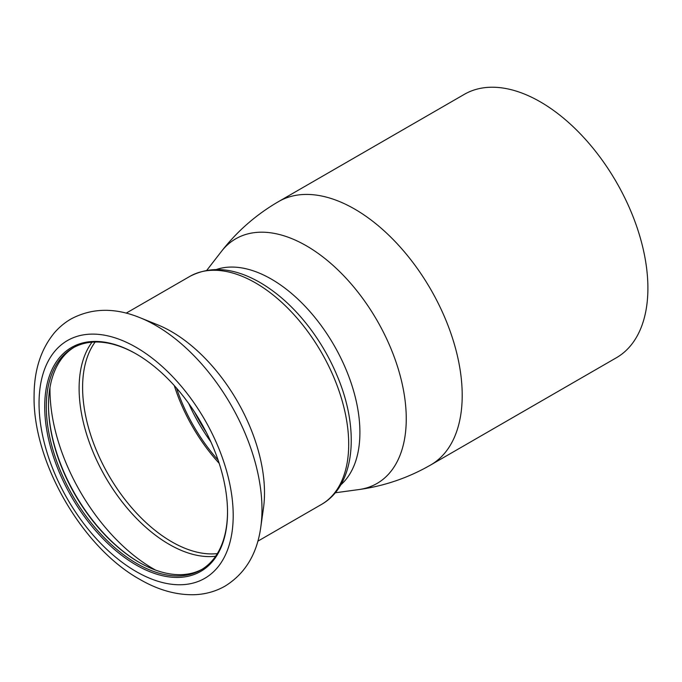 <?xml version="1.0" encoding="UTF-8"?>
<svg xmlns="http://www.w3.org/2000/svg" width="682" height="682" viewBox="0 0 682 682"><rect width="100%" height="100%" fill="white"/><g stroke="black" fill="none" stroke-linecap="round" stroke-linejoin="round"><path stroke-width="1.02" d="M340.753 484.876A125.181 72.275 -120 0 0 359.908 432.439A125.181 72.275 -120 0 0 271.393 279.126A125.181 72.275 -120 0 0 216.407 269.492M430.717 464.954L616.4 357.743A152.077 87.799 -120 0 0 647.9 288.128A152.077 87.799 -120 0 0 581.516 135.087A152.077 87.799 -120 0 0 464.331 94.346L278.64 201.548A152.077 87.799 -120 0 1 354.683 209.084A152.077 87.799 -120 0 1 462.208 395.33A152.077 87.799 -120 0 1 430.717 464.954C408.339 477.826 384.392 486.027 358.885 489.565A141.259 81.55 60 0 0 406.259 418.808A141.259 81.55 60 0 0 306.371 245.801A141.259 81.55 60 0 0 221.411 251.445C237.225 231.13 256.304 214.498 278.64 201.548M136.119 353.89A129.265 74.628 -120 0 0 44.714 406.66A129.265 74.628 -120 0 0 136.119 564.977A129.265 74.628 -120 0 0 227.524 512.208A129.265 74.628 -120 0 0 136.119 353.89L136.127 353.89M136.519 354.12A128.139 73.98 -120 0 0 72.846 347.999A128.139 73.98 -120 0 0 53.205 450.683A128.139 73.98 -120 0 0 136.92 563.596A128.139 73.98 -120 0 0 200.985 569.947A128.139 73.98 -120 0 0 227.524 511.747M260.788 527.101A150.236 86.742 -120 0 0 155.752 325.433A150.236 86.742 -120 0 0 139.853 317.642C114.636 307.386 91.584 307.897 70.698 319.167C64.449 322.833 58.942 327.462 54.176 333.055C40.929 349.32 34.236 369.994 34.1 395.066C32.386 461.041 81.687 547.041 139.622 579.265C157.789 589.845 175.803 594.994 193.645 594.73C205.026 594.423 215.512 591.55 225.094 586.102C245.179 573.622 257.071 553.954 260.788 527.101L263.448 508.295A131.66 76.009 -120 0 0 171.404 331.563A131.66 76.009 -120 0 0 157.474 324.734L139.853 317.642A150.236 86.742 -120 0 0 135.897 316.133M73.954 347.385A128.139 73.98 -120 0 0 48.499 405.398A128.139 73.98 -120 0 0 139.102 562.335A128.139 73.98 -120 0 0 139.111 562.335A128.139 73.98 -120 0 0 202.068 569.291M189.775 276.432A131.66 76.009 -120 0 1 255.605 282.953A131.66 76.009 -120 0 1 341.614 398.97A131.66 76.009 -120 0 1 321.427 504.467C355.288 485.337 359.849 429.643 337.479 376.558A127.994 73.903 -120 0 0 308.571 326.49C293.865 307.488 277.685 292.834 260.038 282.51C234.045 267.6 210.627 265.571 189.775 276.432L126.196 313.14M174.268 385.543A126.025 72.761 -120 0 0 219.186 463.342M176.519 388.075A123.774 71.457 -120 0 0 218.112 460.128M48.499 404.938A129.265 74.628 -120 0 0 139.503 562.565M188.709 403.463A123.774 71.457 -120 0 0 210.883 441.876M206.348 432.431A120.953 69.837 60 0 1 194.626 412.116M136.119 347.334A137.287 79.265 -120 0 0 39.044 403.386A137.287 79.265 -120 0 0 136.119 571.533A137.287 79.265 -120 0 0 233.201 515.481A137.287 79.265 -120 0 0 136.119 347.334M95.156 342.014A126.025 72.761 -120 0 0 94.235 444.988A126.025 72.761 -120 0 0 171.711 541.781A126.025 72.761 -120 0 0 217.328 553.614M92.027 342.176A127.346 73.52 -120 0 0 90.757 446.25A127.346 73.52 -120 0 0 169.153 544.338A127.346 73.52 -120 0 0 215.623 556.248M50.008 387.265A146.136 84.372 -120 0 0 153.314 568.822A146.136 84.372 -120 0 0 155.564 570.092M335.22 492.788L358.885 489.565M321.427 504.467L257.856 541.176M206.782 270.328L221.411 251.445"/></g></svg>

